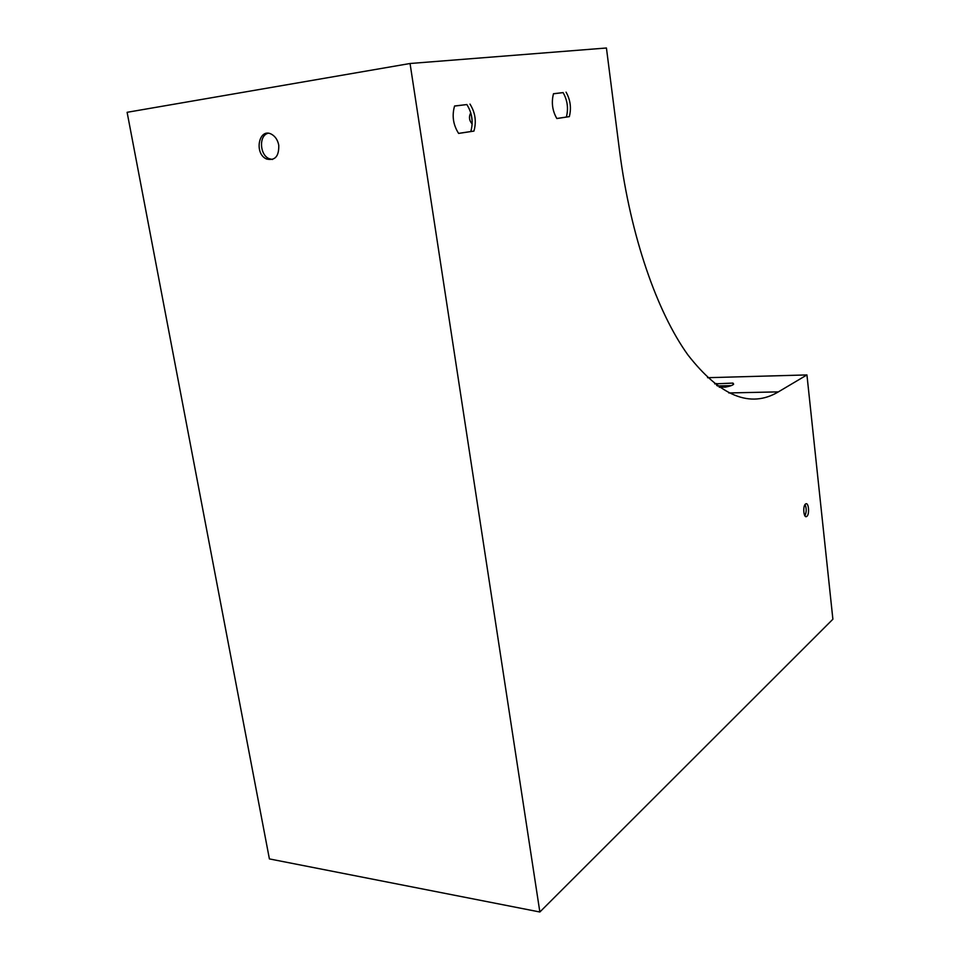<?xml version="1.0" encoding="UTF-8"?>
<svg xmlns="http://www.w3.org/2000/svg" width="960" height="960" viewBox="0 0 960 960"><rect width="100%" height="100%" fill="white"/><g stroke="black" fill="none" stroke-linecap="round" stroke-linejoin="round"><path stroke-width="1.44" d="M806.94 374.928L832.884 619.224L539.856 912L410.052 63.504L606.432 48L619.572 151.032C630.576 236.592 657.24 312.3 687.888 354.888C720.156 396.252 750.312 408.588 778.38 391.872L806.94 374.928L707.556 377.7M469.98 104.088C475.284 112.572 476.592 121.584 473.928 131.1L458.628 133.428C453.168 124.884 451.812 115.74 454.572 105.996L466.848 104.556C472.152 113.028 473.472 122.028 470.796 131.532L458.604 133.38M566.064 92.16C570.408 99.9 571.5 108.06 569.328 116.64L556.836 118.536C552.36 110.748 551.244 102.48 553.488 93.72L563.112 92.604C567.468 100.332 568.56 108.48 566.376 117.048L556.812 118.5M805.512 504.036L805.692 503.916C808.776 501.804 809.784 514.992 806.652 516.492C803.688 518.568 802.536 506.028 805.512 504.036M454.536 106.08L466.848 104.556M553.464 93.804L563.112 92.604M805.032 504.552C806.64 508.344 806.592 512.088 804.9 515.796M539.856 912L269.4 858.912L127.116 112.308L410.052 63.504M278.76 145.176C277.716 140.028 275.316 136.392 271.548 134.256C258.948 127.224 253.704 153.492 266.496 158.988C274.98 160.992 279.072 156.384 278.76 145.176M272.472 159.492L268.98 158.616C259.584 154.704 258.804 135.516 268.02 133.296M719.256 387.252L725.58 387.096C730.188 386.184 732.876 385.212 733.644 384.156L732.948 383.088L714.696 383.868M472.2 121.488L471.396 115.152M470.772 112.74C468.672 116.796 469.152 120.564 472.188 124.032M731.244 385.608L717.432 385.956M473.928 131.1L470.796 131.532M569.328 116.64L566.376 117.048M733.128 384.684L732.948 383.088M716.676 385.392L716.448 383.508M778.38 391.872L728.808 392.952M268.98 158.616L266.496 158.988M805.536 516.468L806.652 516.492"/></g></svg>
